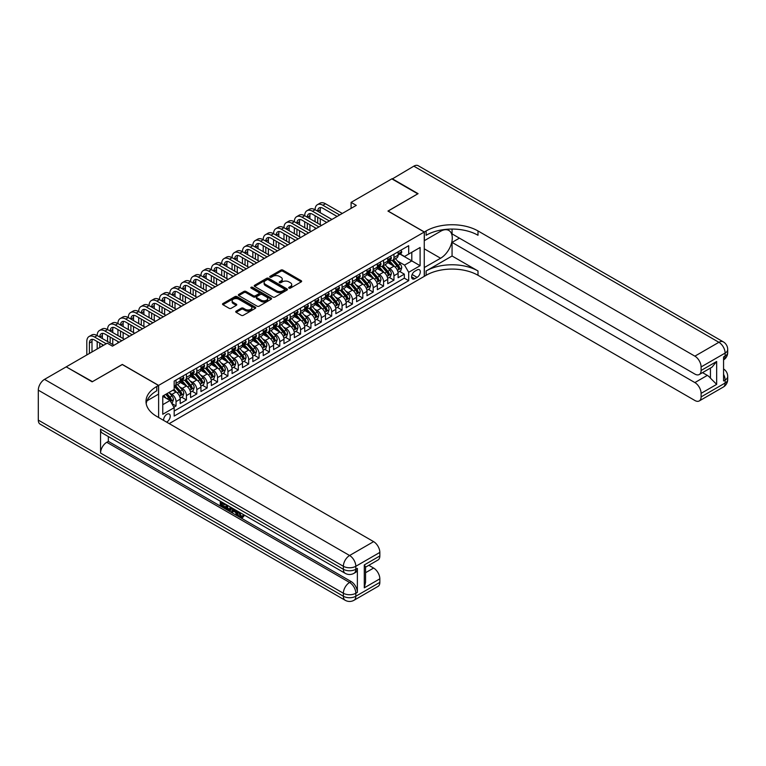 <?xml version="1.0" encoding="UTF-8"?>
<svg xmlns="http://www.w3.org/2000/svg" width="766" height="766" viewBox="0 0 766 766"><rect width="100%" height="100%" fill="white"/><g stroke="black" fill="none" stroke-linecap="round" stroke-linejoin="round"><path stroke-width="1.15" d="M288.974 288.121A1.005 0.584 0 0 0 290.4 288.121L301.22 281.878A1.436 0.833 0 0 0 301.641 281.285A1.436 0.833 0 0 0 301.22 280.701L282.884 270.111A1.436 0.833 0 0 0 280.854 270.111L270.025 276.363A1.005 0.584 0 0 0 271.451 277.187L272.859 276.373A4.606 2.662 0 0 1 279.37 276.373L280.902 277.254A4.606 2.662 0 0 1 282.252 279.14A4.606 2.662 0 0 1 280.902 281.026L279.504 281.831A1.005 0.584 0 0 0 280.93 282.654L282.328 281.85A4.606 2.662 0 0 1 288.849 281.85L290.371 282.731A4.606 2.662 0 0 1 291.722 284.607A4.606 2.662 0 0 1 290.371 286.494L288.974 287.298A1.005 0.584 0 0 0 288.974 288.121L288.974 287.298M166.586 422.114A4.692 2.71 120 0 0 166.921 421.942A4.692 2.71 120 0 0 169.985 417.805A4.692 2.71 120 0 0 169.267 414.042A4.692 2.71 120 0 0 166.921 414.272A4.692 2.71 120 0 0 163.608 420.39M236.139 311.159A1.436 0.833 0 0 0 235.717 311.743A1.436 0.833 0 0 0 236.139 312.337L241.28 315.305A1.436 0.833 0 0 0 243.32 315.305L255.337 308.363A1.436 0.833 0 0 0 255.758 307.779A1.436 0.833 0 0 0 255.337 307.185L237 296.605A1.436 0.833 0 0 0 234.971 296.605L222.944 303.547A1.436 0.833 0 0 0 222.523 304.131A1.436 0.833 0 0 0 222.944 304.724L229.158 308.305A1.436 0.833 0 0 0 231.198 308.305L236.34 305.337A1.436 0.833 0 0 0 236.761 304.753A1.436 0.833 0 0 0 236.34 304.159L233.257 302.379A3.849 2.221 0 0 1 232.136 300.808A3.849 2.221 0 0 1 234.511 298.75A3.849 2.221 0 0 1 238.714 299.238L250.779 306.209A3.849 2.221 0 0 1 251.909 307.779A3.849 2.221 0 0 1 249.525 309.837A3.849 2.221 0 0 1 245.331 309.349L243.32 308.191A1.436 0.833 0 0 0 241.28 308.191L236.139 311.159L236.139 312.337M122.301 364.549L92.466 381.65L66.527 367.038M122.301 364.425L158.619 385.394L424.259 232.031L424.259 276.363L169.2 423.617M66.527 366.675L107.25 343.158L112.439 346.155L356.286 205.374L351.096 202.377L391.828 178.861L417.767 193.836L387.941 211.062L424.259 232.031M272.955 297.017A1.436 0.833 0 0 0 274.994 297.017L287.011 290.075A1.436 0.833 0 0 0 287.432 289.491A1.436 0.833 0 0 0 287.011 288.897L268.684 278.317A1.436 0.833 0 0 0 266.645 278.317L254.628 285.258A1.436 0.833 0 0 0 254.207 285.842A1.436 0.833 0 0 0 254.628 286.436L272.955 297.017M251.516 288.342A1.005 0.584 0 0 1 252.541 288.485L271.154 299.228L259.157 306.161A1.436 0.833 0 0 1 257.117 306.161L238.781 295.58L243.933 292.631L243.933 291.434L238.781 294.403A1.436 0.833 0 0 0 238.36 294.987A1.436 0.833 0 0 0 238.781 295.58L238.781 294.403M243.933 292.631A1.436 0.833 0 0 1 245.963 292.631L245.963 291.434A1.436 0.833 0 0 0 243.933 291.434M245.963 291.434L253.402 295.724A1.436 0.833 0 0 0 255.442 295.724L258.851 293.751A1.436 0.833 0 0 0 259.272 293.167A1.436 0.833 0 0 0 258.851 292.574L251.114 288.112A1.005 0.584 0 0 1 252.541 287.288L271.174 298.041A1.436 0.833 0 0 1 271.595 298.635A1.436 0.833 0 0 1 271.174 299.219L271.174 298.041M173.892 407.186L176.046 405.942L171.747 403.462M169.296 392.881L171.9 394.385A5.869 3.39 60 0 1 176.046 401.575L180.201 399.172L180.201 403.548L186.425 399.957L181.705 397.228M179.665 386.887L182.27 388.391A5.869 3.39 60 0 1 186.425 395.582L190.571 393.188L190.571 397.554L196.805 393.963L192.084 391.235M190.045 380.894L192.649 382.397A5.869 3.39 60 0 1 196.805 389.588L200.951 387.194L200.951 391.57L207.174 387.969L202.454 385.25M200.424 374.909L203.028 376.412A5.869 3.39 60 0 1 207.174 383.603L211.33 381.2L211.33 385.576L217.554 381.985L212.833 379.256M210.794 368.915L213.408 370.418A5.869 3.39 60 0 1 217.554 377.609L221.709 375.216L221.709 379.582L227.933 375.991L223.212 373.262M221.173 362.921L223.777 364.425A5.869 3.39 60 0 1 227.933 371.615L232.079 369.222L232.079 373.597L238.303 369.997L233.582 367.278M231.552 356.937L234.157 358.44A5.869 3.39 60 0 1 238.303 365.631L242.458 363.228L242.458 367.603L248.682 364.013L243.961 361.284M241.932 350.943L244.536 352.446A5.869 3.39 60 0 1 248.682 359.637L252.837 357.243L252.837 361.609L259.061 358.019L254.341 355.29M252.301 344.949L254.906 346.452A5.869 3.39 60 0 1 259.061 353.643L263.207 351.249L263.207 355.625L269.44 352.025L264.72 349.306M262.681 338.965L265.285 340.468A5.869 3.39 60 0 1 269.44 347.659L273.586 345.255L273.586 349.631L279.81 346.041L275.09 343.312M273.06 332.971L275.664 334.474A5.869 3.39 60 0 1 279.81 341.665L283.966 339.271L283.966 343.637L290.19 340.047L285.469 337.318M283.43 326.977L286.044 328.48A5.869 3.39 60 0 1 290.19 335.671L294.345 333.277L294.345 337.653L300.569 334.053L295.848 331.333M293.809 320.992L296.413 322.496A5.869 3.39 60 0 1 300.569 329.686L304.715 327.283L304.715 331.659L310.939 328.068L306.218 325.339M304.188 314.998L306.793 316.502A5.869 3.39 60 0 1 310.939 323.692L315.094 321.299L315.094 325.665L321.318 322.074L316.597 319.345M314.567 309.004L317.172 310.508A5.869 3.39 60 0 1 321.318 317.699L325.473 315.305L325.473 319.681L331.697 316.08L326.977 313.361M324.937 303.02L327.542 304.523A5.869 3.39 60 0 1 331.697 311.714L335.843 309.311L335.843 313.687L342.076 310.096L337.346 307.367M335.317 297.026L337.921 298.529A5.869 3.39 60 0 1 342.076 305.72L346.222 303.326L346.222 307.693L352.446 304.102L347.726 301.373M345.696 291.032L348.3 292.535A5.869 3.39 60 0 1 352.446 299.726L356.602 297.332L356.602 301.708L362.825 298.108L358.105 295.389M356.066 285.048L358.68 286.551A5.869 3.39 60 0 1 362.825 293.732L366.971 291.339L366.971 295.714L373.205 292.124L368.484 289.395M366.445 279.054L369.049 280.557A5.869 3.39 60 0 1 373.205 287.748L377.351 285.354L377.351 289.72L383.575 286.13L378.854 283.401M376.824 273.06L379.429 274.563A5.869 3.39 60 0 1 383.575 281.754L387.73 279.36L387.73 283.736L393.954 280.136L393.954 275.76A5.869 3.39 -120 0 0 389.808 268.579L387.203 267.075M389.233 277.416L393.954 280.136M180.201 399.172A5.869 3.39 -120 0 0 176.046 391.991L172.934 390.191M190.571 393.188A5.869 3.39 -120 0 0 186.425 385.997L180.01 382.291M200.951 387.194A5.869 3.39 -120 0 0 196.805 380.003L190.38 376.298M211.33 381.2A5.869 3.39 -120 0 0 207.174 374.009L200.759 370.313M221.709 375.216A5.869 3.39 -120 0 0 217.554 368.025L211.138 364.319M232.079 369.222A5.869 3.39 -120 0 0 227.933 362.031L221.518 358.325M242.458 363.228A5.869 3.39 -120 0 0 238.303 356.037L231.887 352.341M252.837 357.243A5.869 3.39 -120 0 0 248.682 350.052L242.267 346.347M263.207 351.249A5.869 3.39 -120 0 0 259.061 344.058L252.646 340.353M273.586 345.255A5.869 3.39 -120 0 0 269.44 338.065L263.016 334.369M283.966 339.271A5.869 3.39 -120 0 0 279.81 332.08L273.395 328.375M294.345 333.277A5.869 3.39 -120 0 0 290.19 326.086L283.774 322.381M304.715 327.283A5.869 3.39 -120 0 0 300.569 320.092L294.154 316.396M315.094 321.299A5.869 3.39 -120 0 0 310.939 314.108L304.523 310.402M325.473 315.305A5.869 3.39 -120 0 0 321.318 308.114L314.903 304.408M335.843 309.311A5.869 3.39 -120 0 0 331.697 302.12L325.282 298.414M346.222 303.326A5.869 3.39 -120 0 0 342.076 296.136L335.652 292.43M356.602 297.332A5.869 3.39 -120 0 0 352.446 290.142L346.031 286.436M366.971 291.339A5.869 3.39 -120 0 0 362.825 284.148L356.41 280.442M377.351 285.354A5.869 3.39 -120 0 0 373.205 278.163L366.78 274.458M387.73 279.36A5.869 3.39 -120 0 0 383.575 272.169L377.159 268.464M417.097 269.958L414.808 271.269A4.548 2.624 120 0 0 411.84 275.281A4.548 2.624 120 0 0 412.539 278.929A4.548 2.624 120 0 0 414.808 278.7L417.097 277.378A4.548 2.624 120 0 0 420.065 273.376A4.548 2.624 120 0 0 419.366 269.728A4.548 2.624 120 0 0 417.097 269.958M158.619 417.508L158.619 385.394M162.765 404.687L170.033 400.494L174.179 407.684L174.179 416.072L408.69 280.682L408.69 272.294L404.534 265.103L397.573 261.082M174.179 407.684L162.765 414.272L162.765 396.06L174.179 389.473L174.179 381.085L408.69 245.695L408.69 254.073L420.103 247.485L420.103 265.697L408.69 272.294M182.222 379.735L182.27 379.764A5.869 3.39 60 0 0 185.209 380.051L189.355 377.657A5.869 3.39 -120 0 0 190.571 374.976L190.571 371.615M192.592 373.741L192.649 373.77A5.869 3.39 60 0 0 195.589 374.067L199.734 371.673A5.869 3.39 -120 0 0 200.951 368.982L200.951 365.631M202.971 367.757L203.028 367.785A5.869 3.39 60 0 0 205.958 368.073L210.114 365.679A5.869 3.39 -120 0 0 211.33 362.988L211.33 359.637M213.35 361.763L213.408 361.791A5.869 3.39 60 0 0 216.338 362.079L220.493 359.685A5.869 3.39 -120 0 0 221.709 357.004L221.709 353.643M223.729 355.769L223.777 355.797A5.869 3.39 60 0 0 226.717 356.094L230.863 353.7A5.869 3.39 -120 0 0 232.079 351.01L232.079 347.659M234.099 349.775L234.157 349.813A5.869 3.39 60 0 0 237.096 350.1L241.242 347.707A5.869 3.39 -120 0 0 242.458 345.016L242.458 341.665M244.478 343.79L244.536 343.819A5.869 3.39 60 0 0 247.466 344.106L251.621 341.713A5.869 3.39 -120 0 0 252.837 339.032L252.837 335.671M254.858 337.796L254.906 337.825A5.869 3.39 60 0 0 257.845 338.122L261.991 335.728A5.869 3.39 -120 0 0 263.207 333.038L263.207 329.677M265.228 331.802L265.285 331.841A5.869 3.39 60 0 0 268.224 332.128L272.37 329.734A5.869 3.39 -120 0 0 273.586 327.044L273.586 323.692M275.607 325.818L275.664 325.847A5.869 3.39 60 0 0 278.594 326.134L282.75 323.74A5.869 3.39 -120 0 0 283.966 321.059L283.966 317.699M285.986 319.824L286.044 319.853A5.869 3.39 60 0 0 288.974 320.15L293.129 317.746A5.869 3.39 -120 0 0 294.345 315.065L294.345 311.705M296.365 313.83L296.413 313.869A5.869 3.39 60 0 0 299.353 314.156L303.499 311.762A5.869 3.39 -120 0 0 304.715 309.071L304.715 305.72M306.735 307.846L306.793 307.875A5.869 3.39 60 0 0 309.723 308.162L313.878 305.768A5.869 3.39 -120 0 0 315.094 303.087L315.094 299.726M317.114 301.852L317.172 301.881A5.869 3.39 60 0 0 320.102 302.177L324.257 299.774A5.869 3.39 -120 0 0 325.473 297.093L325.473 293.732M327.494 295.858L327.542 295.896A5.869 3.39 60 0 0 330.481 296.183L334.627 293.79A5.869 3.39 -120 0 0 335.843 291.099L335.843 287.748M337.863 289.874L337.921 289.902A5.869 3.39 60 0 0 340.86 290.19L345.006 287.796A5.869 3.39 -120 0 0 346.222 285.105L346.222 281.754M348.243 283.88L348.3 283.908A5.869 3.39 60 0 0 351.23 284.205L355.386 281.802A5.869 3.39 -120 0 0 356.602 279.121L356.602 275.76M358.622 277.886L358.68 277.924A5.869 3.39 60 0 0 361.609 278.211L365.765 275.817A5.869 3.39 -120 0 0 366.971 273.127L366.971 269.776M369.001 271.901L369.049 271.93A5.869 3.39 60 0 0 371.989 272.217L376.135 269.824A5.869 3.39 -120 0 0 377.351 267.133L377.351 263.782M379.371 265.907L379.429 265.936A5.869 3.39 60 0 0 382.358 266.233L386.514 263.83A5.869 3.39 -120 0 0 387.73 261.149L387.73 257.788M174.179 411.036L404.333 278.163L404.333 274.151L398.109 277.742L398.109 273.366A5.869 3.39 -120 0 0 393.954 266.175L387.539 262.47M389.75 259.913L389.808 259.952A5.869 3.39 -120 0 0 392.738 260.239A5.869 3.39 -120 0 0 393.954 257.548L393.954 254.197M392.738 260.239L396.893 257.845A5.869 3.39 -120 0 0 398.109 255.155L398.109 251.803M176.046 380.003L176.046 383.364A5.869 3.39 60 0 1 174.83 386.045A5.869 3.39 60 0 1 174.179 386.284M174.83 386.045L178.985 383.651A5.869 3.39 -120 0 0 180.201 380.961L180.201 377.609M186.425 374.009L186.425 377.37A5.869 3.39 60 0 1 185.209 380.051M196.805 368.025L196.805 371.376A5.869 3.39 60 0 1 195.589 374.067M207.174 362.031L207.174 365.392A5.869 3.39 60 0 1 205.958 368.073M217.554 356.037L217.554 359.398A5.869 3.39 60 0 1 216.338 362.079M227.933 350.052L227.933 353.404A5.869 3.39 60 0 1 226.717 356.094M238.303 344.058L238.303 347.41A5.869 3.39 60 0 1 237.096 350.1M248.682 338.065L248.682 341.425A5.869 3.39 60 0 1 247.466 344.106M259.061 332.08L259.061 335.431A5.869 3.39 60 0 1 257.845 338.122M269.44 326.086L269.44 329.437A5.869 3.39 60 0 1 268.224 332.128M279.81 320.092L279.81 323.453A5.869 3.39 60 0 1 278.594 326.134M290.19 314.108L290.19 317.459A5.869 3.39 60 0 1 288.974 320.15M300.569 308.114L300.569 311.465A5.869 3.39 60 0 1 299.353 314.156M310.939 302.12L310.939 305.481A5.869 3.39 60 0 1 309.723 308.162M321.318 296.136L321.318 299.487A5.869 3.39 60 0 1 320.102 302.177M331.697 290.142L331.697 293.493A5.869 3.39 60 0 1 330.481 296.183M342.076 284.148L342.076 287.509A5.869 3.39 60 0 1 340.86 290.19M352.446 278.163L352.446 281.515A5.869 3.39 60 0 1 351.23 284.205M362.825 272.169L362.825 275.521A5.869 3.39 60 0 1 361.609 278.211M373.205 266.175L373.205 269.536A5.869 3.39 60 0 1 371.989 272.217M383.575 260.191L383.575 263.542A5.869 3.39 60 0 1 382.358 266.233M383.575 281.754L383.575 286.13M373.205 287.748L373.205 292.124M362.825 293.732L362.825 298.108M352.446 299.726L352.446 304.102M342.076 305.72L342.076 310.096M331.697 311.714L331.697 316.08M321.318 317.699L321.318 322.074M310.939 323.692L310.939 328.068M300.569 329.686L300.569 334.053M290.19 335.671L290.19 340.047M279.81 341.665L279.81 346.041M269.44 347.659L269.44 352.025M259.061 353.643L259.061 358.019M248.682 359.637L248.682 364.013M238.303 365.631L238.303 369.997M227.933 371.615L227.933 375.991M217.554 377.609L217.554 381.985M207.174 383.603L207.174 387.969M196.805 389.588L196.805 393.963M186.425 395.582L186.425 399.957M176.046 401.575L176.046 405.942M170.033 400.494L162.765 396.3M404.534 265.103L411.802 260.909L411.802 252.282L420.103 247.485M399.919 254.044L420.103 265.697M400.13 253.929L404.534 256.476L408.69 254.073M351.096 202.377L351.096 208.371M399.613 271.423L404.333 274.151M404.333 278.163L408.69 280.682M289.376 288.265L290.371 287.69A4.606 2.662 0 0 0 291.722 285.804L291.722 284.607M282.252 279.14L282.252 280.337A4.606 2.662 0 0 1 280.902 282.223L279.906 282.798M301.201 281.888L282.884 271.308A1.436 0.833 0 0 0 280.854 271.308L270.436 277.33M287.011 288.897L287.011 290.075L268.684 279.513A1.436 0.833 0 0 0 266.645 279.513L254.647 286.446L254.628 285.258M284.464 289.902A1.005 0.584 0 0 0 284.464 289.079L268.378 279.791A1.005 0.584 0 0 0 266.951 279.791L265.467 280.643A4.606 2.662 0 0 0 264.117 282.52A4.606 2.662 0 0 0 265.467 284.406L276.469 290.754A4.606 2.662 0 0 0 282.989 290.754L284.464 289.902L284.464 291.099A1.005 0.584 0 0 0 284.76 290.687L284.76 289.491M264.117 282.52L264.117 283.717A4.606 2.662 0 0 0 265.467 285.603L265.467 284.406M284.464 291.099L282.989 291.951A4.606 2.662 0 0 1 276.469 291.951L265.467 285.603M245.963 292.631L253.402 296.921A1.436 0.833 0 0 0 255.442 296.921L258.851 294.948A1.436 0.833 0 0 0 259.272 294.364L259.272 293.167M261.12 300.176A3.849 2.221 0 0 0 265.314 300.655A3.849 2.221 0 0 0 267.698 298.606A3.849 2.221 0 0 0 266.568 297.036L262.317 294.575A1.436 0.833 0 0 0 260.277 294.575L256.869 296.547A1.436 0.833 0 0 0 256.447 297.131A1.436 0.833 0 0 0 256.869 297.725L261.12 300.176L261.12 301.373A3.849 2.221 0 0 0 265.314 301.861A3.849 2.221 0 0 0 267.698 299.803L267.698 298.606M256.447 297.131L256.447 298.328A1.436 0.833 0 0 0 256.869 298.922L256.869 297.725M261.12 301.373L256.869 298.922M251.909 307.779L251.909 308.976A3.849 2.221 0 0 1 249.525 311.034A3.849 2.221 0 0 1 245.331 310.546L243.32 309.387A1.436 0.833 0 0 0 241.28 309.387L236.158 312.346M232.136 300.808L232.136 302.005A3.849 2.221 0 0 0 233.257 303.585L233.257 302.379M236.321 305.347L233.257 303.585M255.337 307.185L255.337 308.363L237 297.802A1.436 0.833 0 0 0 234.971 297.802L222.963 304.734L222.944 303.547M398.014 272.342L400.704 270.791L401.738 267.794A3.887 2.241 -120 0 0 400.225 264.146L395.486 258.659M394.528 266.558L389.109 260.287M391.445 264.73L388.305 261.091A9.316 5.381 -120 0 0 388.017 260.766M392.211 260.45L397.008 266.003A3.887 2.241 60 0 1 398.397 268.684L399.641 267.966A3.887 2.241 -120 0 0 398.253 265.285L393.513 259.798M392.489 260.363L397.65 266.329A1.982 1.139 60 0 1 398.148 267.104L399.641 267.966M400.857 250.214L401.738 251.736A3.887 2.241 60 0 1 400.934 253.46L398.962 254.599A3.887 2.241 -120 0 0 399.641 253.699L399.555 253.355M86.807 354.964L86.807 341.54A11.002 6.358 60 0 1 89.086 336.504L91.681 335.01A11.002 6.358 60 0 1 97.186 335.556A11.002 6.358 60 0 1 99.465 330.51L102.06 329.016A11.002 6.358 60 0 1 107.566 329.562A11.002 6.358 60 0 1 109.844 324.525L112.439 323.022A11.002 6.358 60 0 1 117.935 323.568A11.002 6.358 60 0 1 120.224 318.532L122.809 317.038A11.002 6.358 60 0 1 128.315 317.584A11.002 6.358 60 0 1 130.593 312.538L133.188 311.044A11.002 6.358 60 0 1 138.694 311.59A11.002 6.358 60 0 1 140.973 306.553L143.568 305.05A11.002 6.358 60 0 1 149.073 305.596A11.002 6.358 60 0 1 151.352 300.559L153.947 299.066A11.002 6.358 60 0 1 159.443 299.611A11.002 6.358 60 0 1 161.722 294.565L164.317 293.072A11.002 6.358 60 0 1 169.822 293.617A11.002 6.358 60 0 1 172.101 288.581L174.696 287.078A11.002 6.358 60 0 1 180.201 287.623A11.002 6.358 60 0 1 182.48 282.587L185.075 281.093A11.002 6.358 60 0 1 190.571 281.639A11.002 6.358 60 0 1 192.85 276.593L195.445 275.099A11.002 6.358 60 0 1 200.951 275.645A11.002 6.358 60 0 1 203.229 270.609L205.824 269.105A11.002 6.358 60 0 1 211.33 269.651A11.002 6.358 60 0 1 213.609 264.615L216.204 263.121A11.002 6.358 60 0 1 221.709 263.667A11.002 6.358 60 0 1 223.988 258.621L226.583 257.127A11.002 6.358 60 0 1 232.079 257.673A11.002 6.358 60 0 1 234.358 252.636L236.953 251.133A11.002 6.358 60 0 1 242.458 251.679A11.002 6.358 60 0 1 244.737 246.642L247.332 245.149A11.002 6.358 60 0 1 252.837 245.695A11.002 6.358 60 0 1 255.116 240.648L257.711 239.155A11.002 6.358 60 0 1 263.207 239.701A11.002 6.358 60 0 1 265.486 234.664L268.081 233.161A11.002 6.358 60 0 1 273.586 233.707A11.002 6.358 60 0 1 275.865 228.67L278.46 227.176A11.002 6.358 60 0 1 283.966 227.722A11.002 6.358 60 0 1 286.245 222.676L288.839 221.183A11.002 6.358 60 0 1 294.345 221.728A11.002 6.358 60 0 1 296.624 216.692L299.209 215.189A11.002 6.358 60 0 1 304.715 215.734A11.002 6.358 60 0 1 306.994 210.698L309.588 209.204A11.002 6.358 60 0 1 315.094 209.75A11.002 6.358 60 0 1 317.373 204.704L319.968 203.21A11.002 6.358 60 0 1 325.473 203.756L342.278 213.455M317.373 204.704A11.002 6.358 60 0 1 322.879 205.25L339.683 214.959M398.234 254.781L398.253 254.781A3.887 2.241 -120 0 0 398.962 254.599M399.134 253.412L399.641 253.699L398.397 254.427A3.887 2.241 60 0 1 398.109 254.973M337.088 216.452L322.879 208.247A7.334 4.232 -120 0 0 319.211 207.883A7.334 4.232 -120 0 0 317.689 211.244L320.284 209.75L320.284 212.737M320.743 207.548A7.334 4.232 -120 0 0 320.284 209.75M317.689 217.238L317.689 223.222M320.284 218.731L320.284 224.725M315.094 229.158L315.094 227.722M315.094 221.728L315.094 215.734M392.135 179.043L413.822 166.165L718.891 342.297A8.809 5.084 120 0 1 723.295 341.856A8.809 8.809 0 0 1 727.7 349.478A8.809 5.084 180 0 1 725.124 353.078L701.101 366.943A8.809 5.084 -120 0 0 694.877 356.161L718.891 342.297A8.809 5.084 60 0 1 725.124 353.078L725.124 356.075L723.564 356.966L723.564 380.932L725.124 380.032L725.124 383.029A8.809 5.084 60 0 1 723.295 387.06L699.272 400.934A8.809 5.084 -120 0 0 701.101 396.903L725.124 383.029A8.809 5.084 0 0 0 727.7 379.438A8.809 8.809 0 0 1 723.295 387.06M392.135 178.679L418.083 193.664L388.036 211.119M424.259 267.554L440.594 258.238A16.507 9.527 120 0 0 451.385 243.693A16.507 9.527 120 0 0 448.847 230.461A16.507 9.527 120 0 0 440.594 231.284L424.354 240.658L424.354 231.974L426.126 230.949A36.682 21.18 180 0 1 478.003 230.949L694.877 356.161M424.354 267.621L424.354 276.306L426.126 275.281A36.682 21.18 180 0 1 478.003 275.281L694.877 400.494A8.809 5.084 -120 0 0 699.272 400.934M452.064 255.997L426.126 270.973A36.682 21.18 180 0 1 478.003 270.973L452.064 255.997L452.064 242.391L459.428 238.14M452.064 229.063L452.064 233.889L694.877 374.076A8.809 5.084 -120 0 0 699.272 374.507A8.809 5.084 -120 0 0 701.101 370.476L716.66 361.495L716.66 384.379L710.436 378.155L710.436 368.063M716.66 384.379L701.101 393.36L701.101 396.903M701.101 393.36A8.809 5.084 -120 0 0 694.877 382.579L707.324 375.388A8.809 5.084 60 0 1 710.436 378.155M452.064 242.391L694.877 382.579M413.822 166.165A8.809 5.084 -60 0 1 418.226 165.724L723.295 341.856M388.036 211.004L424.354 231.974M701.101 366.943L701.101 370.476M702.537 372.63L707.324 375.388M426.126 230.949L426.126 235.267A36.682 21.18 180 0 1 478.003 235.267L478.003 230.949M699.272 374.507L712.007 367.163L716.66 361.495M239.365 512.176L241.29 516.198L242.018 516.456M238.619 511.784L240.457 516.686L241.673 516.83L243.033 515.413L243.914 516.15L242.353 517.797L240.543 517.557C238.628 516.265 237.671 514.455 237.661 512.157L237.728 511.267M233.544 511.209L232.309 512.713L231.38 512.176L232.95 508.509M236.895 510.788L238.14 515.125L237.307 515.604L236.378 515.058L235.669 512.444L233.017 510.912L232.309 512.713M221.968 503.425L221.968 504.957L225.635 507.073L225.635 507.906L224.802 508.385L220.254 505.752L220.254 501.184M225.233 504.057L224.409 504.832L221.135 502.946L221.135 505.436L221.968 504.957M100.557 429.104L343.369 569.282A8.809 5.084 120 0 0 345.188 573.313L102.385 433.125A8.809 5.084 -60 0 1 100.557 429.104L100.557 453.06A8.809 5.084 -60 0 1 106.78 442.279L108.341 441.379L351.154 581.566A8.809 5.084 60 0 1 357.377 592.348L357.377 568.382A8.809 5.084 60 0 1 355.558 572.413L353.997 573.313A8.809 5.084 -120 0 0 355.817 569.282L357.377 568.382M108.341 441.379L108.341 436.572M231.945 507.935L230.25 510.769L225.999 509.074L225.999 504.497M92.15 381.832L122.196 364.492L158.514 385.451L156.752 386.476A36.682 21.18 -0 0 0 146 401.451A36.682 21.18 -0 0 0 156.752 416.426L373.616 541.639A8.809 5.084 60 0 1 379.84 552.42L355.817 566.285L355.817 569.282A8.809 5.084 -0 0 1 343.369 569.282L343.369 566.285L38.3 390.162A8.809 5.084 -60 0 1 44.524 379.371L66.211 366.857L92.15 381.832M158.514 385.451L158.514 394.145L147.043 400.771M364.281 564.944L365.564 566.888L365.564 582.284L364.281 587.828L364.281 564.944L379.84 555.953L379.84 552.42M379.84 555.953A8.809 5.084 60 0 1 378.021 559.984L365.564 567.175M38.3 420.113L343.369 596.245A8.809 5.084 120 0 0 345.188 600.276L40.119 424.144A8.809 5.084 -60 0 1 38.3 420.113L38.3 390.162M368.829 565.289L373.616 568.056A8.809 5.084 60 0 1 379.84 578.837L364.281 587.828M357.377 592.348L355.817 593.248L355.817 596.245L379.84 582.371L379.84 578.837M379.84 582.371A8.809 5.084 60 0 1 378.021 586.402L353.997 600.276A8.809 5.084 -120 0 0 355.817 596.245A8.809 5.084 -0 0 1 343.369 596.245L343.369 593.248L100.557 453.06M156.752 386.476L156.752 390.784A36.682 21.18 -0 0 0 146.191 403.605M221.135 505.436L224.802 507.552L225.635 507.073M224.802 507.552L224.802 508.385M221.135 501.692L224.773 503.789M224.409 503.999L224.409 504.832M231.045 507.418L230.25 510.769M226.88 505.005L226.88 508.748L228.163 509.495L229.637 509.83L230.173 506.91M231.112 508.385L231.926 507.915M227.713 505.483L227.713 508.27L230.461 509.352M226.88 508.748L227.713 508.27M228.163 509.495L228.996 509.007M235.737 510.127L237.307 515.604M233.774 508.988L233.285 510.233L235.411 511.458L234.913 509.649M234.291 509.285L235.105 510.328M233.285 510.233L234.109 509.754M240.457 516.686L241.29 516.198M238.532 512.655L239.327 512.195M242.209 515.891L243.081 516.629L243.914 516.15M243.081 516.629L242.353 517.797M387.644 278.336L390.325 276.785L391.359 273.788A3.887 2.241 -120 0 0 389.846 270.139L385.106 264.643M384.159 272.552L378.739 266.271M381.075 270.724L377.925 267.085A9.316 5.381 -120 0 0 377.638 266.76M381.832 266.444L386.629 271.997A3.887 2.241 60 0 1 388.017 274.668L389.262 273.95A3.887 2.241 -120 0 0 387.874 271.279L383.134 265.783M382.119 266.348L387.27 272.313A1.982 1.139 60 0 1 387.768 273.089L389.262 273.95M377.265 284.32L379.946 282.769L380.98 279.781A3.887 2.241 -120 0 0 379.467 276.124L374.727 270.637M373.779 278.537L368.36 272.265M370.696 276.718L367.546 273.069A9.316 5.381 -120 0 0 367.259 272.744M371.453 272.428L376.25 277.981A3.887 2.241 60 0 1 377.638 280.662L378.883 279.944A3.887 2.241 -120 0 0 377.494 277.263L372.755 271.777M371.74 272.342L376.891 278.307A1.982 1.139 60 0 1 377.389 279.083L378.883 279.944M366.885 290.314L369.566 288.763L370.61 285.766A3.887 2.241 -120 0 0 369.097 282.118L364.348 276.631M363.4 284.531L357.981 278.259M360.317 282.702L357.176 279.063A9.316 5.381 -120 0 0 356.889 278.738M361.083 278.422L365.88 283.975A3.887 2.241 60 0 1 367.259 286.656L368.503 285.938A3.887 2.241 -120 0 0 367.125 283.257L362.385 277.771M361.361 278.336L366.512 284.301A1.982 1.139 60 0 1 367.019 285.076L368.503 285.938M356.516 296.308L359.197 294.757L360.231 291.76A3.887 2.241 -120 0 0 358.718 288.112L353.978 282.616M353.03 290.525L347.611 284.243M349.938 288.696L346.797 285.057A9.316 5.381 -120 0 0 346.51 284.732M350.704 284.416L355.501 289.969A3.887 2.241 60 0 1 356.889 292.641L358.134 291.923A3.887 2.241 -120 0 0 356.745 289.251L352.006 283.755M350.991 284.32L356.142 290.285A1.982 1.139 60 0 1 356.64 291.061L358.134 291.923M390.478 256.208L391.359 257.73A3.887 2.241 60 0 1 390.555 259.454L388.582 260.593A3.887 2.241 -120 0 0 389.262 259.693L389.176 259.348M306.994 210.698A11.002 6.358 60 0 1 312.499 211.244L315.094 209.75L331.908 219.449M312.499 211.244L329.313 220.953M387.855 260.775L387.874 260.775A3.887 2.241 -120 0 0 388.582 260.593M388.755 259.406L389.262 259.693L388.017 260.411A3.887 2.241 60 0 1 387.73 260.967M326.718 222.446L312.499 214.241A7.334 4.232 -120 0 0 308.832 213.877A7.334 4.232 -120 0 0 307.31 217.238L309.904 215.734L309.904 218.731M310.364 213.532A7.334 4.232 -120 0 0 309.904 215.734M307.31 223.222L307.31 229.216M309.904 224.725L309.904 230.71M304.715 235.143L304.715 233.707M304.715 227.722L304.715 221.728M380.099 262.192L380.98 263.724A3.887 2.241 60 0 1 380.175 265.438L378.203 266.578A3.887 2.241 -120 0 0 378.883 265.687L378.806 265.342M296.624 216.692A11.002 6.358 60 0 1 302.12 217.238L304.715 215.734L321.529 225.443M302.12 217.238L318.934 226.937M377.485 266.76L377.494 266.76A3.887 2.241 -120 0 0 378.203 266.578M378.385 265.4L378.883 265.687L377.638 266.405A3.887 2.241 60 0 1 377.351 266.961M316.339 228.44L302.12 220.225A7.334 4.232 -120 0 0 298.453 219.861A7.334 4.232 -120 0 0 296.93 223.222L299.525 221.728L299.525 224.725M299.985 219.526A7.334 4.232 -120 0 0 299.525 221.728M296.93 229.216L296.93 235.21M299.525 230.71L299.525 236.704M294.345 241.137L294.345 239.701M294.345 233.707L294.345 227.722M369.729 268.186L370.61 269.709A3.887 2.241 60 0 1 369.806 271.432L367.833 272.572A3.887 2.241 -120 0 0 368.503 271.671L368.427 271.327M286.245 222.676A11.002 6.358 60 0 1 291.75 223.222L294.345 221.728L311.149 231.428M291.75 223.222L308.554 232.931M367.106 272.753L367.125 272.753A3.887 2.241 -120 0 0 367.833 272.572M368.006 271.384L368.503 271.671L367.259 272.399A3.887 2.241 60 0 1 366.971 272.945M305.96 234.425L291.75 226.219A7.334 4.232 -120 0 0 288.073 225.855A7.334 4.232 -120 0 0 286.561 229.216L289.155 227.722L289.155 230.71M289.615 225.52A7.334 4.232 -120 0 0 289.155 227.722M286.561 235.21L286.561 241.194M289.155 236.704L289.155 242.698M283.966 247.131L283.966 245.695M283.966 239.701L283.966 233.707M359.35 274.18L360.231 275.703A3.887 2.241 60 0 1 359.426 277.426L357.454 278.565A3.887 2.241 -120 0 0 358.134 277.665L358.048 277.321M275.865 228.67A11.002 6.358 60 0 1 281.371 229.216L283.966 227.722L300.77 237.422M281.371 229.216L298.175 238.925M356.726 278.747L356.745 278.747A3.887 2.241 -120 0 0 357.454 278.565M357.626 277.378L358.134 277.665L356.889 278.384A3.887 2.241 60 0 1 356.602 278.939M295.59 240.419L281.371 232.213A7.334 4.232 -120 0 0 277.704 231.849A7.334 4.232 -120 0 0 276.181 235.21L278.776 233.707L278.776 236.704M279.236 231.504A7.334 4.232 -120 0 0 278.776 233.707M276.181 241.194L276.181 247.188M278.776 242.698L278.776 248.682M273.586 253.115L273.586 251.679M273.586 245.695L273.586 239.701M346.136 302.292L348.817 300.751L349.851 297.754A3.887 2.241 -120 0 0 348.339 294.096L343.599 288.61M342.651 296.509L337.231 290.237M339.568 294.69L336.418 291.042A9.316 5.381 -120 0 0 336.13 290.716M340.324 290.4L345.121 295.954A3.887 2.241 60 0 1 346.51 298.635L347.754 297.917A3.887 2.241 -120 0 0 346.366 295.236L341.626 289.749M340.611 290.314L345.763 296.279A1.982 1.139 60 0 1 346.261 297.055L347.754 297.917M348.97 280.165L349.851 281.697A3.887 2.241 60 0 1 349.047 283.42L347.075 284.55A3.887 2.241 -120 0 0 347.754 283.659L347.668 283.315M265.486 234.664A11.002 6.358 60 0 1 270.992 235.21L273.586 233.707L290.4 243.416M270.992 235.21L287.805 244.909M346.356 284.732L346.366 284.732A3.887 2.241 -120 0 0 347.075 284.55M347.257 283.372L347.754 283.659L346.51 284.377A3.887 2.241 60 0 1 346.222 284.933M285.211 246.413L270.992 238.197A7.334 4.232 -120 0 0 267.324 237.843A7.334 4.232 -120 0 0 265.802 241.194L268.397 239.701L268.397 242.698M268.856 237.498A7.334 4.232 -120 0 0 268.397 239.701M265.802 247.188L265.802 253.182M268.397 248.682L268.397 254.676M263.207 259.109L263.207 257.673M263.207 251.679L263.207 245.695M335.757 308.286L338.438 306.735L339.482 303.738A3.887 2.241 -120 0 0 337.959 300.09L333.22 294.604M332.272 302.503L326.852 296.231M329.189 300.674L326.048 297.036A9.316 5.381 -120 0 0 325.751 296.71M329.955 296.394L334.742 301.948A3.887 2.241 60 0 1 336.13 304.629L337.375 303.91A3.887 2.241 -120 0 0 335.996 301.23L331.247 295.743M330.232 296.308L335.384 302.273A1.982 1.139 60 0 1 335.881 303.049L337.375 303.91M338.601 286.158L339.482 287.681A3.887 2.241 60 0 1 338.677 289.404L336.705 290.544A3.887 2.241 -120 0 0 337.375 289.653L337.299 289.299M255.116 240.648A11.002 6.358 60 0 1 260.612 241.194L263.207 239.701L280.021 249.4M260.612 241.194L277.426 250.903M335.977 290.726L335.996 290.726A3.887 2.241 -120 0 0 336.705 290.544M336.877 289.356L337.375 289.653L336.13 290.371A3.887 2.241 60 0 1 335.843 290.917M274.831 252.397L260.612 244.191A7.334 4.232 -120 0 0 256.945 243.827A7.334 4.232 -120 0 0 255.432 247.188L258.027 245.695L258.027 248.682M258.487 243.492A7.334 4.232 -120 0 0 258.027 245.695M255.432 253.182L255.432 259.167M258.027 254.676L258.027 260.67M252.837 265.103L252.837 263.667M252.837 257.673L252.837 251.679M325.387 314.28L328.068 312.729L329.102 309.732A3.887 2.241 -120 0 0 327.589 306.084L322.85 300.588M321.892 308.497L316.473 302.225M318.809 306.668L315.669 303.03A9.316 5.381 -120 0 0 315.381 302.704M319.575 302.388L324.372 307.942A3.887 2.241 60 0 1 325.761 310.613L327.005 309.895A3.887 2.241 -120 0 0 325.617 307.223L320.877 301.727M319.853 302.292L325.014 308.258A1.982 1.139 60 0 1 325.512 309.033L327.005 309.895M328.221 292.152L329.102 293.675A3.887 2.241 60 0 1 328.298 295.398L326.326 296.538A3.887 2.241 -120 0 0 327.005 295.638L326.919 295.293M244.737 246.642A11.002 6.358 60 0 1 250.243 247.188L252.837 245.695L269.642 255.394M250.243 247.188L267.047 256.897M325.598 296.72L325.617 296.72A3.887 2.241 -120 0 0 326.326 296.538M326.498 295.35L327.005 295.638L325.761 296.356A3.887 2.241 60 0 1 325.473 296.911M264.452 258.391L250.243 250.185A7.334 4.232 -120 0 0 246.575 249.821A7.334 4.232 -120 0 0 245.053 253.182L247.648 251.679L247.648 254.676M248.107 249.486A7.334 4.232 -120 0 0 247.648 251.679M245.053 259.167L245.053 265.16M247.648 260.67L247.648 266.654M242.458 271.087L242.458 269.651M242.458 263.667L242.458 257.673M315.008 320.265L317.689 318.723L318.723 315.726A3.887 2.241 -120 0 0 317.21 312.068L312.471 306.582M311.523 314.481L306.103 308.21M308.439 312.662L305.289 309.014A9.316 5.381 -120 0 0 305.002 308.688M309.196 308.372L313.993 313.926A3.887 2.241 60 0 1 315.381 316.607L316.626 315.889A3.887 2.241 -120 0 0 315.238 313.208L310.498 307.721M309.483 308.286L314.635 314.252A1.982 1.139 60 0 1 315.132 315.027L316.626 315.889M317.842 298.137L318.723 299.669A3.887 2.241 60 0 1 317.919 301.392L315.946 302.522A3.887 2.241 -120 0 0 316.626 301.632L316.54 301.287M234.358 252.636A11.002 6.358 60 0 1 239.863 253.182L242.458 251.679L259.272 261.388M239.863 253.182L256.677 262.882M315.219 302.704L315.238 302.704A3.887 2.241 -120 0 0 315.946 302.522M316.119 301.344L316.626 301.632L315.381 302.35A3.887 2.241 60 0 1 315.094 302.905M254.082 264.385L239.863 256.17A7.334 4.232 -120 0 0 236.196 255.815A7.334 4.232 -120 0 0 234.674 259.167L237.269 257.673L237.269 260.67M237.728 255.471A7.334 4.232 -120 0 0 237.269 257.673M234.674 265.16L234.674 271.154M237.269 266.654L237.269 272.648M232.079 277.081L232.079 275.645M232.079 269.651L232.079 263.667M304.629 326.259L307.31 324.707L308.344 321.71A3.887 2.241 -120 0 0 306.831 318.062L302.091 312.576M301.143 320.475L295.724 314.204M298.06 318.646L294.91 315.008A9.316 5.381 -120 0 0 294.623 314.682M298.826 314.366L303.614 319.92A3.887 2.241 60 0 1 305.002 322.601L306.247 321.883A3.887 2.241 -120 0 0 304.858 319.202L300.119 313.715M299.104 314.28L304.255 320.245A1.982 1.139 60 0 1 304.753 321.021L306.247 321.883M307.463 304.131L308.344 305.663A3.887 2.241 60 0 1 307.539 307.377L305.567 308.516A3.887 2.241 -120 0 0 306.247 307.626L306.17 307.281M223.988 258.621A11.002 6.358 60 0 1 229.484 259.167L232.079 257.673L248.893 267.372M229.484 259.167L246.298 268.876M304.849 308.698L304.858 308.698A3.887 2.241 -120 0 0 305.567 308.516M305.749 307.329L306.247 307.626L305.002 308.344A3.887 2.241 60 0 1 304.715 308.89M243.703 270.369L229.484 262.163A7.334 4.232 -120 0 0 225.817 261.8A7.334 4.232 -120 0 0 224.294 265.16L226.889 263.667L226.889 266.654M227.349 261.465A7.334 4.232 -120 0 0 226.889 263.667M224.294 271.154L224.294 277.139M226.889 272.648L226.889 278.642M221.709 283.075L221.709 281.639M221.709 275.645L221.709 269.651M294.249 332.252L296.93 330.701L297.974 327.704A3.887 2.241 -120 0 0 296.461 324.056L291.712 318.56M290.764 326.469L285.345 320.198M287.681 324.64L284.54 321.002A9.316 5.381 -120 0 0 284.253 320.676M288.447 320.36L293.244 325.914A3.887 2.241 60 0 1 294.623 328.585L295.877 327.867A3.887 2.241 -120 0 0 294.489 325.196L289.749 319.7M288.725 320.265L293.876 326.23A1.982 1.139 60 0 1 294.383 327.005L295.877 327.867M297.093 310.125L297.974 311.647A3.887 2.241 60 0 1 297.17 313.371L295.197 314.51A3.887 2.241 -120 0 0 295.877 313.61L295.791 313.265M213.609 264.615A11.002 6.358 60 0 1 219.114 265.16L221.709 263.667L238.513 273.366M219.114 265.16L235.918 274.87M294.47 314.692L294.489 314.692A3.887 2.241 -120 0 0 295.197 314.51M295.37 313.323L295.877 313.61L294.623 314.328A3.887 2.241 60 0 1 294.345 314.883M233.324 276.363L219.114 268.157A7.334 4.232 -120 0 0 215.438 267.794A7.334 4.232 -120 0 0 213.925 271.154L216.519 269.651L216.519 272.648M216.979 267.458A7.334 4.232 -120 0 0 216.519 269.651M213.925 277.139L213.925 283.133M216.519 278.642L216.519 284.626M211.33 289.06L211.33 287.623M211.33 281.639L211.33 275.645M283.88 338.237L286.561 336.695L287.595 333.698A3.887 2.241 -120 0 0 286.082 330.041L281.342 324.554M280.394 332.454L274.975 326.182M277.302 330.634L274.161 326.986A9.316 5.381 -120 0 0 273.874 326.661M278.068 326.345L282.865 331.898A3.887 2.241 60 0 1 284.253 334.579L285.498 333.861A3.887 2.241 -120 0 0 284.109 331.18L279.37 325.694M278.355 326.259L283.506 332.224A1.982 1.139 60 0 1 284.004 332.999L285.498 333.861M286.714 316.109L287.595 317.641A3.887 2.241 60 0 1 286.79 319.365L284.818 320.494A3.887 2.241 -120 0 0 285.498 319.604L285.412 319.259M203.229 270.609A11.002 6.358 60 0 1 208.735 271.154L211.33 269.651L228.134 279.36M208.735 271.154L225.549 280.854M284.09 320.676L284.109 320.676A3.887 2.241 -120 0 0 284.818 320.494M284.99 319.317L285.498 319.604L284.253 320.322A3.887 2.241 60 0 1 283.966 320.877M222.954 282.357L208.735 274.142A7.334 4.232 -120 0 0 205.068 273.788A7.334 4.232 -120 0 0 203.545 277.139L206.14 275.645L206.14 278.642M206.6 273.443A7.334 4.232 -120 0 0 206.14 275.645M203.545 283.133L203.545 289.127M206.14 284.626L206.14 290.62M200.951 295.054L200.951 293.617M200.951 287.623L200.951 281.639M273.5 344.231L276.181 342.68L277.215 339.683A3.887 2.241 -120 0 0 275.703 336.035L270.963 330.548M270.015 338.448L264.596 332.176M266.932 336.619L263.782 332.98A9.316 5.381 -120 0 0 263.494 332.655M267.688 332.339L272.485 337.892A3.887 2.241 60 0 1 273.874 340.573L275.118 339.855A3.887 2.241 -120 0 0 273.73 337.174L268.99 331.688M267.976 332.252L273.127 338.218A1.982 1.139 60 0 1 273.625 338.993L275.118 339.855M276.335 322.103L277.215 323.635A3.887 2.241 60 0 1 276.411 325.349L274.439 326.488A3.887 2.241 -120 0 0 275.118 325.598L275.042 325.253M192.85 276.593A11.002 6.358 60 0 1 198.356 277.139L200.951 275.645L217.764 285.345M198.356 277.139L215.169 286.848M273.721 326.67L273.73 326.67A3.887 2.241 -120 0 0 274.439 326.488M274.621 325.301L275.118 325.598L273.874 326.316A3.887 2.241 60 0 1 273.586 326.862M212.575 288.342L198.356 280.136A7.334 4.232 -120 0 0 194.688 279.772A7.334 4.232 -120 0 0 193.166 283.133L195.761 281.639L195.761 284.626M196.22 279.437A7.334 4.232 -120 0 0 195.761 281.639M193.166 289.127L193.166 295.111M195.761 290.62L195.761 296.614M190.571 301.048L190.571 299.611M190.571 293.617L190.571 287.623M263.121 350.225L265.802 348.674L266.846 345.677A3.887 2.241 -120 0 0 265.323 342.029L260.584 336.533M259.636 344.441L254.216 338.17M256.553 342.613L253.412 338.974A9.316 5.381 -120 0 0 253.115 338.649M257.319 338.333L262.116 343.886A3.887 2.241 60 0 1 263.494 346.558L264.739 345.839A3.887 2.241 -120 0 0 263.36 343.168L258.611 337.672M257.596 338.237L262.748 344.202A1.982 1.139 60 0 1 263.245 344.978L264.739 345.839M265.965 328.097L266.846 329.619A3.887 2.241 60 0 1 266.041 331.343L264.069 332.482A3.887 2.241 -120 0 0 264.739 331.582L264.663 331.238M182.48 282.587A11.002 6.358 60 0 1 187.976 283.133L190.571 281.639L207.385 291.339M187.976 283.133L204.79 292.842M263.341 332.664L263.36 332.664A3.887 2.241 -120 0 0 264.069 332.482M264.241 331.295L264.739 331.582L263.494 332.3A3.887 2.241 60 0 1 263.207 332.856M202.195 294.335L187.976 286.13A7.334 4.232 -120 0 0 184.309 285.766A7.334 4.232 -120 0 0 182.796 289.127L185.391 287.623L185.391 290.62M185.851 285.431A7.334 4.232 -120 0 0 185.391 287.623M182.796 295.111L182.796 301.105M185.391 296.614L185.391 302.599M180.201 307.032L180.201 305.596M180.201 299.611L180.201 293.617M252.751 356.209L255.432 354.668L256.466 351.671A3.887 2.241 -120 0 0 254.954 348.013L250.214 342.526M249.256 350.426L243.847 344.154M246.173 348.607L243.033 344.959A9.316 5.381 -120 0 0 242.745 344.633M246.939 344.317L251.736 349.87A3.887 2.241 60 0 1 253.125 352.551L254.369 351.833A3.887 2.241 -120 0 0 252.981 349.152L248.241 343.666M247.217 344.231L252.378 350.196A1.982 1.139 60 0 1 252.876 350.972L254.369 351.833M255.585 334.081L256.466 335.613A3.887 2.241 60 0 1 255.662 337.337L253.69 338.467A3.887 2.241 -120 0 0 254.369 337.576L254.283 337.231M172.101 288.581A11.002 6.358 60 0 1 177.607 289.127L180.201 287.623L197.006 297.332M177.607 289.127L194.411 298.826M252.962 338.649L252.981 338.649A3.887 2.241 -120 0 0 253.69 338.467M253.862 337.289L254.369 337.576L253.125 338.294A3.887 2.241 60 0 1 252.837 338.85M191.816 300.329L177.607 292.124A7.334 4.232 -120 0 0 173.939 291.76A7.334 4.232 -120 0 0 172.417 295.111L175.012 293.617L175.012 296.614M175.471 291.415A7.334 4.232 -120 0 0 175.012 293.617M172.417 301.105L172.417 307.099M175.012 302.599L175.012 308.593M169.822 313.026L169.822 311.59M169.822 305.596L169.822 299.611M242.372 362.203L245.053 360.652L246.087 357.655A3.887 2.241 -120 0 0 244.574 354.007L239.835 348.52M238.887 356.42L233.467 350.148M235.804 354.591L232.653 350.952A9.316 5.381 -120 0 0 232.366 350.627M236.56 350.311L241.357 355.864A3.887 2.241 60 0 1 242.745 358.545L243.99 357.827A3.887 2.241 -120 0 0 242.602 355.146L237.862 349.66M236.847 350.225L241.999 356.19A1.982 1.139 60 0 1 242.496 356.966L243.99 357.827M245.206 340.075L246.087 341.607A3.887 2.241 60 0 1 245.283 343.321L243.31 344.461A3.887 2.241 -120 0 0 243.99 343.57L243.904 343.225M161.722 294.565A11.002 6.358 60 0 1 167.227 295.111L169.822 293.617L186.636 303.326M167.227 295.111L184.041 304.82M242.592 344.643L242.602 344.643A3.887 2.241 -120 0 0 243.31 344.461M243.492 343.273L243.99 343.57L242.745 344.288A3.887 2.241 60 0 1 242.458 344.834M181.446 306.314L167.227 298.108A7.334 4.232 -120 0 0 163.56 297.744A7.334 4.232 -120 0 0 162.038 301.105L164.633 299.611L164.633 302.599M165.092 297.409A7.334 4.232 -120 0 0 164.633 299.611M162.038 307.099L162.038 313.083M164.633 308.593L164.633 314.587M159.443 319.02L159.443 317.584M159.443 311.59L159.443 305.596M231.993 368.197L234.674 366.646L235.717 363.649A3.887 2.241 -120 0 0 234.195 360.001L229.455 354.505M228.507 362.414L223.088 356.142M225.424 360.585L222.284 356.946A9.316 5.381 -120 0 0 221.987 356.621M226.19 356.305L230.978 361.858A3.887 2.241 60 0 1 232.366 364.53L233.611 363.812A3.887 2.241 -120 0 0 232.222 361.14L227.483 355.644M226.468 356.209L231.619 362.174A1.982 1.139 60 0 1 232.117 362.95L233.611 363.812M234.827 346.069L235.717 347.592A3.887 2.241 60 0 1 234.903 349.315L232.941 350.455A3.887 2.241 -120 0 0 233.611 349.555L233.534 349.21M151.352 300.559A11.002 6.358 60 0 1 156.848 301.105L159.443 299.611L176.257 309.311M156.848 301.105L173.662 310.814M232.213 350.637L232.222 350.637A3.887 2.241 -120 0 0 232.941 350.455M233.113 349.267L233.611 349.555L232.366 350.273A3.887 2.241 60 0 1 232.079 350.828M171.067 312.308L156.848 304.102A7.334 4.232 -120 0 0 153.181 303.738A7.334 4.232 -120 0 0 151.668 307.099L154.253 305.596L154.253 308.593M154.713 303.403A7.334 4.232 -120 0 0 154.253 305.596M151.668 313.083L151.668 319.077M154.253 314.587L154.253 320.571M149.073 325.004L149.073 323.568M149.073 317.584L149.073 311.59M221.613 374.181L224.294 372.64L225.338 369.643A3.887 2.241 -120 0 0 223.825 365.985L219.076 360.499M218.128 368.398L212.709 362.127M215.045 366.579L211.904 362.931A9.316 5.381 -120 0 0 211.617 362.615M215.811 362.299L220.608 367.843A3.887 2.241 60 0 1 221.987 370.524L223.241 369.806A3.887 2.241 -120 0 0 221.853 367.125L217.113 361.638M216.089 362.203L221.24 368.168A1.982 1.139 60 0 1 221.747 368.944L223.241 369.806M224.457 352.054L225.338 353.586A3.887 2.241 60 0 1 224.534 355.309L222.561 356.439A3.887 2.241 -120 0 0 223.241 355.548L223.155 355.204M140.973 306.553A11.002 6.358 60 0 1 146.478 307.099L149.073 305.596L165.877 315.305M146.478 307.099L163.282 316.798M221.834 356.63L221.853 356.63A3.887 2.241 -120 0 0 222.561 356.439M222.734 355.261L223.241 355.548L221.987 356.267A3.887 2.241 60 0 1 221.709 356.822M160.688 318.302L146.478 310.096A7.334 4.232 -120 0 0 142.811 309.732A7.334 4.232 -120 0 0 141.289 313.083L143.884 311.59L143.884 314.587M144.343 309.387A7.334 4.232 -120 0 0 143.884 311.59M141.289 319.077L141.289 325.071M143.884 320.571L143.884 326.565M138.694 330.998L138.694 329.562M138.694 323.568L138.694 317.584M211.244 380.175L213.925 378.624L214.959 375.627A3.887 2.241 -120 0 0 213.446 371.979L208.706 366.493M207.758 374.392L202.339 368.12M204.675 372.563L201.525 368.925A9.316 5.381 -120 0 0 201.238 368.599M205.432 368.283L210.229 373.837A3.887 2.241 60 0 1 211.617 376.518L212.862 375.8A3.887 2.241 -120 0 0 211.473 373.119L206.734 367.632M205.719 368.197L210.87 374.162A1.982 1.139 60 0 1 211.368 374.938L212.862 375.8M214.078 358.048L214.959 359.58A3.887 2.241 60 0 1 214.154 361.293L212.182 362.433A3.887 2.241 -120 0 0 212.862 361.542L212.776 361.198M130.593 312.538A11.002 6.358 60 0 1 136.099 313.083L138.694 311.59L155.498 321.299M136.099 313.083L152.913 322.792M211.454 362.615L211.473 362.615A3.887 2.241 -120 0 0 212.182 362.433M212.354 361.246L212.862 361.542L211.617 362.261A3.887 2.241 60 0 1 211.33 362.806M150.318 324.286L136.099 316.08A7.334 4.232 -120 0 0 132.432 315.716A7.334 4.232 -120 0 0 130.909 319.077L133.504 317.584L133.504 320.571M133.964 315.381A7.334 4.232 -120 0 0 133.504 317.584M130.909 325.071L130.909 331.056M133.504 326.565L133.504 332.559M128.315 336.992L128.315 335.556M128.315 329.562L128.315 323.568M200.864 386.169L203.545 384.618L204.579 381.621A3.887 2.241 -120 0 0 203.067 377.973L198.327 372.477M197.379 380.386L191.96 374.114M194.296 378.557L191.146 374.919A9.316 5.381 -120 0 0 190.858 374.593M195.052 374.277L199.849 379.831A3.887 2.241 60 0 1 201.238 382.502L202.483 381.784A3.887 2.241 -120 0 0 201.094 379.113L196.355 373.616M195.34 374.181L200.491 380.147A1.982 1.139 60 0 1 200.989 380.922L202.483 381.784M203.699 364.041L204.579 365.564A3.887 2.241 60 0 1 203.775 367.287L201.803 368.427A3.887 2.241 -120 0 0 202.483 367.527L202.406 367.182M120.224 318.532A11.002 6.358 60 0 1 125.72 319.077L128.315 317.584L145.128 327.283M125.72 319.077L142.533 328.786M201.085 368.609L201.094 368.609A3.887 2.241 -120 0 0 201.803 368.427M201.985 367.24L202.483 367.527L201.238 368.245A3.887 2.241 60 0 1 200.951 368.8M139.939 330.28L125.72 322.074A7.334 4.232 -120 0 0 122.053 321.71A7.334 4.232 -120 0 0 120.53 325.071L123.125 323.568L123.125 326.565M123.585 321.375A7.334 4.232 -120 0 0 123.125 323.568M120.53 331.056L120.53 337.05M123.125 332.559L123.125 338.543M117.935 342.976L117.935 341.54M117.935 335.556L117.935 329.562M190.485 392.154L193.166 390.612L194.21 387.615A3.887 2.241 -120 0 0 192.697 383.957L187.948 378.471M187 386.37L181.58 380.099M183.917 384.551L180.776 380.903A9.316 5.381 -120 0 0 180.489 380.587M184.683 380.271L189.48 385.815A3.887 2.241 60 0 1 190.858 388.496L192.103 387.778A3.887 2.241 -120 0 0 190.724 385.097L185.975 379.61M184.96 380.175L190.112 386.141A1.982 1.139 60 0 1 190.61 386.916L192.103 387.778M193.329 370.026L194.21 371.558A3.887 2.241 60 0 1 193.405 373.281L191.433 374.411A3.887 2.241 -120 0 0 192.103 373.521L192.027 373.176M109.844 324.525A11.002 6.358 60 0 1 115.35 325.071L117.935 323.568L134.749 333.277M115.35 325.071L132.154 334.771M190.705 374.603L190.724 374.603A3.887 2.241 -120 0 0 191.433 374.411M191.605 373.233L192.103 373.521L190.858 374.239A3.887 2.241 60 0 1 190.571 374.794M129.559 336.274L115.35 328.068A7.334 4.232 -120 0 0 111.673 327.704A7.334 4.232 -120 0 0 110.16 331.056L112.755 329.562L112.755 332.559M113.215 327.36A7.334 4.232 -120 0 0 112.755 329.562M110.16 337.05L110.16 343.044M112.755 338.543L112.755 344.537M107.566 341.54L107.566 335.556M180.115 398.148L182.796 396.596L183.83 393.6A3.887 2.241 -120 0 0 182.318 389.951L177.578 384.465M176.62 392.364L174.141 389.492M174.303 386.255L179.1 391.809A3.887 2.241 60 0 1 180.489 394.49L181.734 393.772A3.887 2.241 -120 0 0 180.345 391.091L175.606 385.604M174.581 386.169L179.742 392.135A1.982 1.139 60 0 1 180.24 392.91L181.734 393.772M182.95 376.02L183.83 377.552A3.887 2.241 60 0 1 183.026 379.266L181.054 380.405A3.887 2.241 -120 0 0 181.734 379.515L181.647 379.17M99.465 330.51A11.002 6.358 60 0 1 104.971 331.056L107.566 329.562L124.37 339.271M104.971 331.056L121.775 340.765M180.326 380.587L180.345 380.587A3.887 2.241 -120 0 0 181.054 380.405M181.226 379.218L181.734 379.515L180.489 380.233A3.887 2.241 60 0 1 180.201 380.779M119.18 342.258L104.971 334.053A7.334 4.232 -120 0 0 101.303 333.689A7.334 4.232 -120 0 0 99.781 337.05L102.376 335.556L102.376 338.543M102.836 333.354A7.334 4.232 -120 0 0 102.376 335.556M99.781 343.044L99.781 347.477M102.376 344.537L102.376 345.973M97.186 348.97L97.186 341.54M171.536 403.098L172.417 402.59L173.451 399.593A3.887 2.241 -120 0 0 171.938 395.945L168.951 392.489M166.165 398.263L163.771 395.486M165.734 394.346L168.721 397.803A3.887 2.241 60 0 1 170.109 400.474L171.354 399.756A3.887 2.241 -120 0 0 169.966 397.085L166.978 393.628M165.983 394.203L169.363 398.119A1.982 1.139 60 0 1 169.861 398.895L171.354 399.756M89.086 336.504A11.002 6.358 60 0 1 94.591 337.05L97.186 335.556L114 345.255M94.591 337.05L106.215 343.762M103.621 345.255L94.591 340.047A7.334 4.232 -120 0 0 90.924 339.683A7.334 4.232 -120 0 0 89.402 343.044L89.402 353.461M92.456 339.348A7.334 4.232 -120 0 0 91.997 341.54L91.997 351.967M171.9 394.385L176.046 391.991M182.27 388.391L186.425 385.997M192.649 382.397L196.805 380.003M203.028 376.412L207.174 374.009M213.408 370.418L217.554 368.025M223.777 364.425L227.933 362.031M234.157 358.44L238.303 356.037M244.536 352.446L248.682 350.052M254.906 346.452L259.061 344.058M265.285 340.468L269.44 338.065M275.664 334.474L279.81 332.08M286.044 328.48L290.19 326.086M296.413 322.496L300.569 320.092M306.793 316.502L310.939 314.108M317.172 310.508L321.318 308.114M327.542 304.523L331.697 302.12M337.921 298.529L342.076 296.136M348.3 292.535L352.446 290.142M358.68 286.551L362.825 284.148M369.049 280.557L373.205 278.163M379.429 274.563L383.575 272.169M389.808 268.579L393.954 266.175M393.954 257.548L398.109 255.155M176.046 383.364L180.201 380.961M186.425 377.37L190.571 374.976M196.805 371.376L200.951 368.982M207.174 365.392L211.33 362.988M217.554 359.398L221.709 357.004M227.933 353.404L232.079 351.01M238.303 347.41L242.458 345.016M248.682 341.425L252.837 339.032M259.061 335.431L263.207 333.038M269.44 329.437L273.586 327.044M279.81 323.453L283.966 321.059M290.19 317.459L294.345 315.065M300.569 311.465L304.715 309.071M310.939 305.481L315.094 303.087M321.318 299.487L325.473 297.093M331.697 293.493L335.843 291.099M342.076 287.509L346.222 285.105M352.446 281.515L356.602 279.121M362.825 275.521L366.971 273.127M373.205 269.536L377.351 267.133M383.575 263.542L387.73 261.149M393.954 275.76L398.109 273.366M412.118 274.506L417.097 277.378M411.591 276.842L414.808 278.7M290.371 287.69L290.371 286.494M279.504 282.654L279.504 281.831M280.902 282.223L280.902 281.026M270.025 277.187L270.025 276.363M280.854 271.308L280.854 270.111M282.884 271.308L282.884 270.111M301.22 281.878L301.22 280.701M266.645 279.513L266.645 278.317M268.684 279.513L268.684 278.317M276.469 291.951L276.469 290.754M282.989 291.951L282.989 290.754M253.402 296.921L253.402 295.724M255.442 296.921L255.442 295.724M258.851 294.948L258.851 293.751M252.541 288.485L252.541 287.288M241.28 309.387L241.28 308.191M243.32 309.387L243.32 308.191M245.331 310.546L245.331 309.349M236.34 305.337L236.34 304.159M234.971 297.802L234.971 296.605M237 297.802L237 296.605M397.43 270.35L401.71 267.87M398.253 265.285L400.225 264.146M395.151 267.075L397.008 266.003M401.71 251.698L398.109 253.776M325.473 203.756L322.879 205.25M426.126 270.973L426.126 275.281M478.003 270.973L478.003 275.281M723.564 374.382A8.809 5.084 60 0 1 725.124 380.032A8.809 5.084 180 0 0 727.7 376.441A8.809 8.809 0 0 0 723.564 368.973M725.124 356.075A8.809 5.084 60 0 1 723.564 359.924A8.809 8.809 0 0 0 727.7 352.475A8.809 5.084 0 0 1 725.124 356.075M424.259 248.806L440.594 258.238M44.524 379.371L349.593 555.503L373.616 541.639M106.78 442.279L349.593 582.466L351.154 581.566M365.564 572.7L373.616 568.056M349.593 555.503A8.809 5.084 120 0 0 343.369 566.285A8.809 5.084 180 0 0 355.817 566.285A8.809 5.084 -120 0 0 349.593 555.503M349.593 582.466A8.809 5.084 120 0 0 343.369 593.248A8.809 5.084 180 0 0 355.817 593.248A8.809 5.084 -120 0 0 349.593 582.466M387.05 276.335L391.33 273.864M387.874 271.279L389.846 270.139M384.771 273.06L386.629 271.997M376.671 282.328L380.961 279.849M377.494 277.263L379.467 276.124M374.402 279.054L376.25 277.981M366.292 288.322L370.581 285.842M367.125 283.257L369.097 282.118M364.022 285.048L365.88 283.975M355.922 294.307L360.202 291.836M356.745 289.251L358.718 288.112M353.643 291.032L355.501 289.969M391.33 257.682L387.73 259.77M380.961 263.676L377.351 265.764M370.581 269.67L366.971 271.748M360.202 275.655L356.602 277.742M345.543 300.301L349.832 297.83M346.366 295.236L348.339 294.096M343.264 297.026L345.121 295.954M349.832 281.649L346.222 283.736M335.163 306.295L339.453 303.815M335.996 301.23L337.959 300.09M332.894 303.02L334.742 301.948M339.453 287.643L335.843 289.72M324.794 312.279L329.074 309.809M325.617 307.223L327.589 306.084M322.515 309.004L324.372 307.942M329.074 293.637L325.473 295.714M314.414 318.273L318.704 315.803M315.238 313.208L317.21 312.068M312.135 314.998L313.993 313.926M318.704 299.621L315.094 301.708M304.035 324.267L308.325 321.787M304.858 319.202L306.831 318.062M301.766 320.992L303.614 319.92M308.325 305.615L304.715 307.693M293.656 330.251L297.945 327.781M294.489 325.196L296.461 324.056M291.386 326.977L293.244 325.914M297.945 311.609L294.345 313.687M283.286 336.245L287.566 333.775M284.109 331.18L286.082 330.041M281.007 332.971L282.865 331.898M287.566 317.593L283.966 319.681M272.907 342.239L277.196 339.759M273.73 337.174L275.703 336.035M270.637 338.965L272.485 337.892M277.196 323.587L273.586 325.665M262.527 348.224L266.817 345.753M263.36 343.168L265.323 342.029M260.258 344.949L262.116 343.886M266.817 329.581L263.207 331.659M252.158 354.218L256.438 351.747M252.981 349.152L254.954 348.013M249.879 350.943L251.736 349.87M256.438 335.565L252.837 337.653M241.778 360.212L246.068 357.732M242.602 355.146L244.574 354.007M239.499 356.937L241.357 355.864M246.068 341.559L242.458 343.637M231.399 366.196L235.689 363.726M232.222 361.14L234.195 360.001M229.13 362.931L230.978 361.858M235.689 347.553L232.079 349.631M221.02 372.19L225.309 369.719M221.853 367.125L223.825 365.985M218.75 368.915L220.608 367.843M225.309 353.538L221.709 355.625M210.65 378.184L214.93 375.704M211.473 373.119L213.446 371.979M208.371 374.909L210.229 373.837M214.93 359.532L211.33 361.609M200.271 384.168L204.56 381.698M201.094 379.113L203.067 377.973M198.001 380.903L199.849 379.831M204.56 365.526L200.951 367.603M189.891 390.162L194.181 387.692M190.724 385.097L192.697 383.957M187.622 386.887L189.48 385.815M194.181 371.51L190.571 373.597M179.522 396.156L183.802 393.676M180.345 391.091L182.318 389.951M177.243 392.881L179.1 391.809M183.802 377.504L180.201 379.582M170.521 401.346L173.432 399.67M169.966 397.085L171.938 395.945M167.045 398.77L168.721 397.803M91.997 341.54L89.402 343.044M727.7 376.441L727.7 379.438M727.7 349.478L727.7 352.475M345.188 573.313A8.809 8.809 0 0 0 353.997 573.313M345.188 600.276A8.809 8.809 0 0 0 353.997 600.276"/></g></svg>
